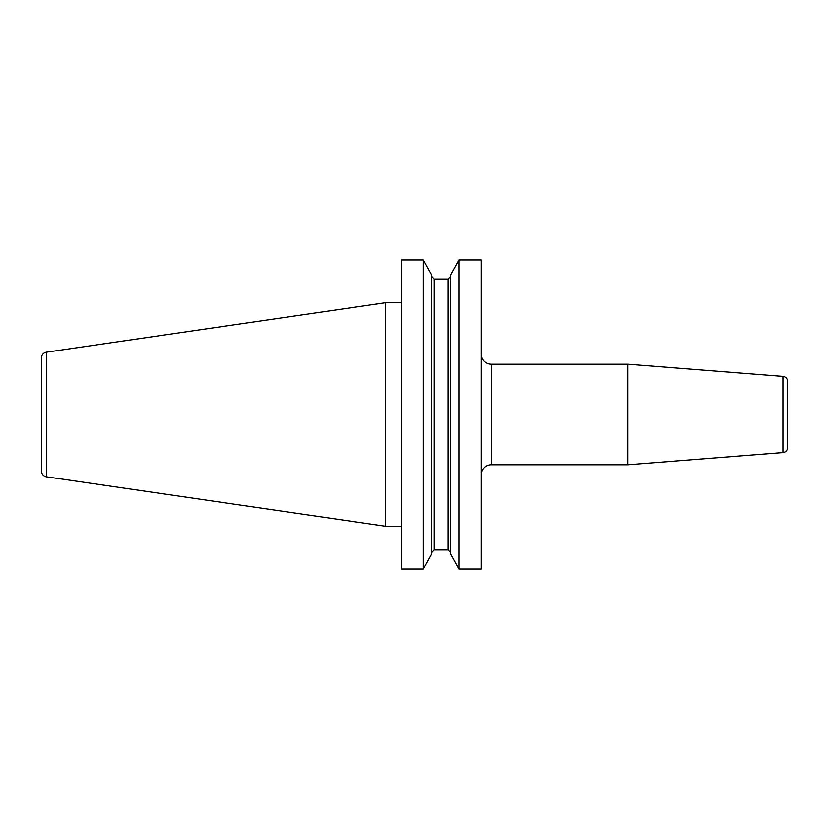 <?xml version="1.0" encoding="UTF-8"?>
<svg xmlns="http://www.w3.org/2000/svg" width="829" height="829" viewBox="0 0 829 829"><rect width="100%" height="100%" fill="white"/><g stroke="black" fill="none" stroke-linecap="round" stroke-linejoin="round"><path stroke-width="1.24" d="M787.55 381.444L787.55 447.556L787.55 381.444A5.026 5.026 0 0 0 782.918 376.428L627.843 364.221L491.421 364.221A10.052 10.052 0 0 1 481.369 354.17M46.611 352.159A6.031 6.031 0 0 0 41.45 358.128L41.45 470.872A6.031 6.031 0 0 0 46.611 476.841L385.34 526.239L385.34 302.761L46.611 352.159L46.611 476.841M401.433 302.761L385.34 302.761M401.433 526.239L385.34 526.239M481.369 474.83A10.052 10.052 0 0 1 491.421 464.779L491.421 364.221M787.55 447.556A5.026 5.026 0 0 1 782.918 452.572L627.843 464.779L627.843 364.221M627.843 464.779L491.421 464.779M450.572 274.969L458.924 259.954L481.369 259.954L481.369 569.046L458.924 569.046L458.924 259.954L450.572 274.969L450.572 554.031L458.924 569.046L450.572 554.031M431.722 552.611L434.23 549.99L448.064 549.99L448.064 279.01L450.572 276.389L448.064 279.01L434.23 279.01L431.722 276.389M431.722 554.031L423.37 569.046L401.433 569.046L401.433 259.954L423.37 259.954L431.722 274.969L423.37 259.954L423.37 569.046L431.722 554.031L431.722 274.969M448.064 549.99L450.572 552.611L448.064 549.99M787.55 429.971L787.55 399.029M782.918 452.572L782.918 376.428M434.23 549.99L434.23 279.01"/></g></svg>
